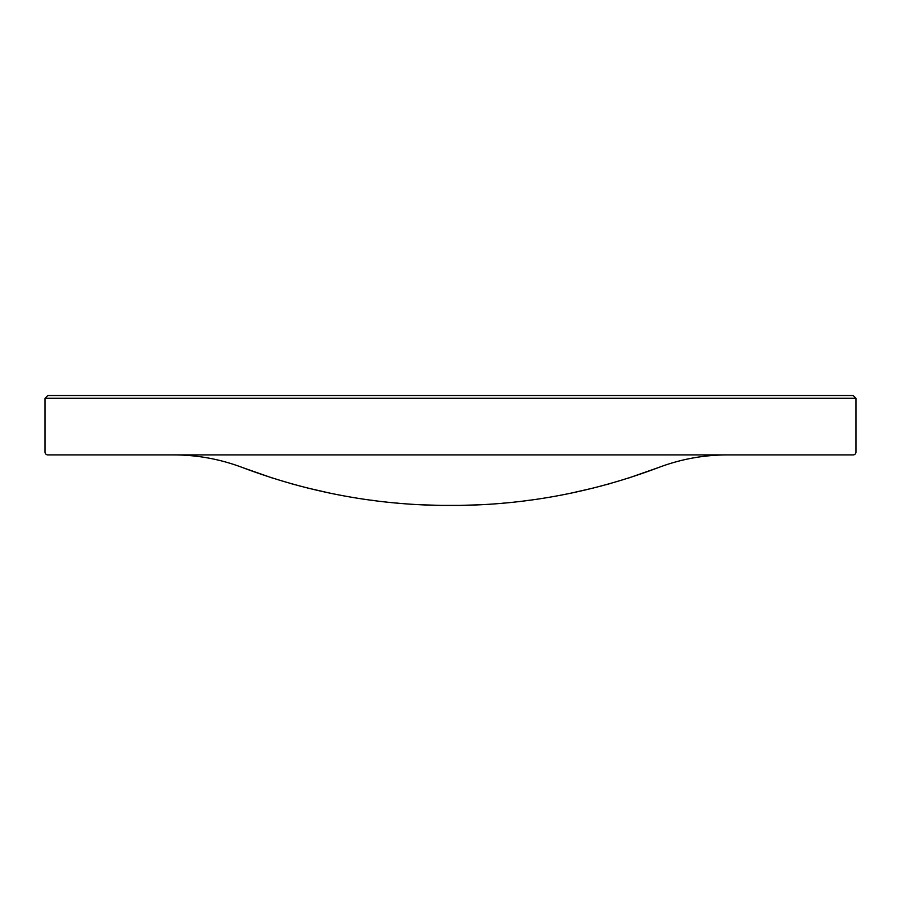 <?xml version="1.0" encoding="UTF-8"?>
<svg xmlns="http://www.w3.org/2000/svg" width="901" height="901" viewBox="0 0 901 901"><rect width="100%" height="100%" fill="white"/><g stroke="black" fill="none" stroke-linecap="round" stroke-linejoin="round"><path stroke-width="1.35" d="M45.05 398.276L45.05 452.144A2.748 2.748 0 0 0 47.798 454.904L853.202 454.904A2.748 2.748 0 0 0 855.95 452.144L855.95 398.276L853.202 395.528L47.798 395.528L45.05 398.276L855.95 398.276M272.541 478.082L242.493 467.54C220.182 459.105 197.071 454.892 173.161 454.904C197.071 454.892 220.182 459.105 242.493 467.54C306.993 491.878 373.239 504.492 441.22 505.405L422.884 504.842M290.809 483.567L295.246 484.794M299.155 485.853L299.842 486.033M307.196 487.925L330.284 493.207M340.161 495.167L341.017 495.325M359.319 498.467L361.177 498.749M371.189 500.179L373.307 500.46M373.476 500.483L374.061 500.562M389.333 502.33L390.865 502.488M396.8 503.062L398.017 503.163M441.22 505.405L459.78 505.405C527.761 504.492 594.007 491.878 658.507 467.54C680.818 459.105 703.929 454.892 727.839 454.904C703.929 454.892 680.818 459.105 658.507 467.54L628.459 478.082M610.191 483.567L605.754 484.794M601.845 485.853L601.158 486.033M593.804 487.925L570.716 493.207M560.839 495.167L559.983 495.325M541.681 498.467L539.823 498.749M529.811 500.179L527.693 500.46M459.78 505.405L478.116 504.842M527.524 500.483L526.939 500.562M511.667 502.33L510.135 502.488M504.2 503.062L502.983 503.163"/></g></svg>
